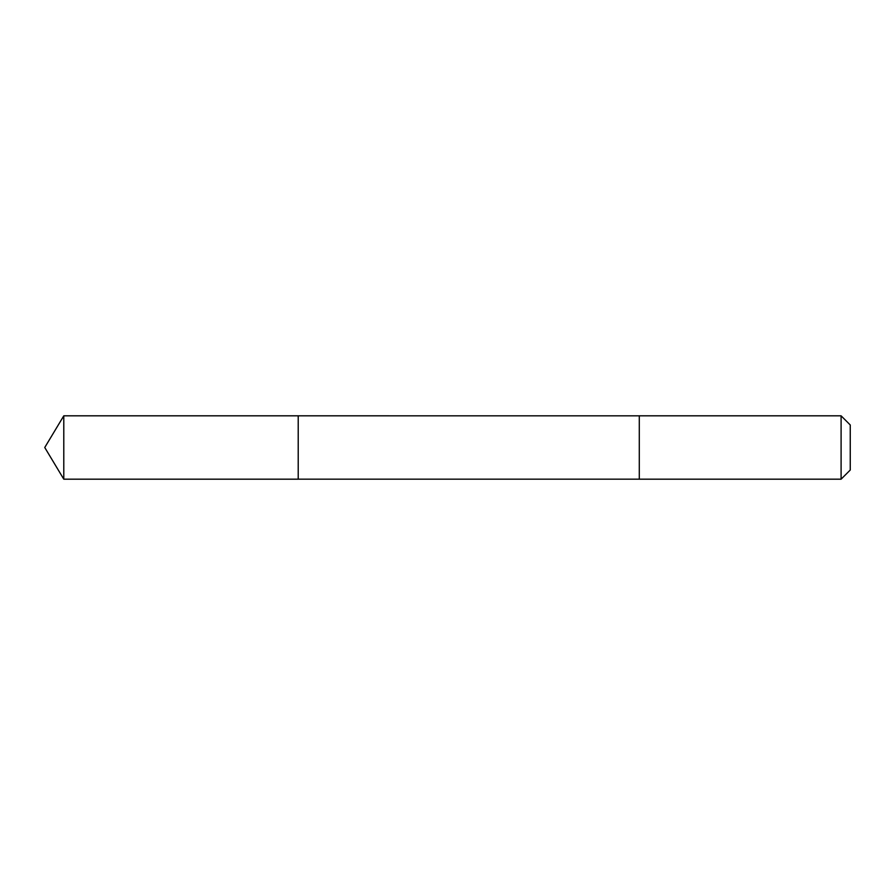 <?xml version="1.0" encoding="UTF-8"?>
<svg xmlns="http://www.w3.org/2000/svg" width="895" height="895" viewBox="0 0 895 895"><rect width="100%" height="100%" fill="white"/><g stroke="black" fill="none" stroke-linecap="round" stroke-linejoin="round"><path stroke-width="1.34" d="M298.214 479.183L298.214 415.817L63.791 415.817L63.791 479.183L298.214 479.183L298.214 415.817L639.287 415.828L639.287 479.172L63.791 479.183L44.75 447.5L63.791 479.183M639.287 474.529L639.287 479.183L841.099 479.183L841.099 415.817L639.287 415.817L639.287 474.529M841.099 415.817L850.25 424.968L850.25 470.032L841.099 479.183M44.75 447.5L63.791 415.817"/></g></svg>
